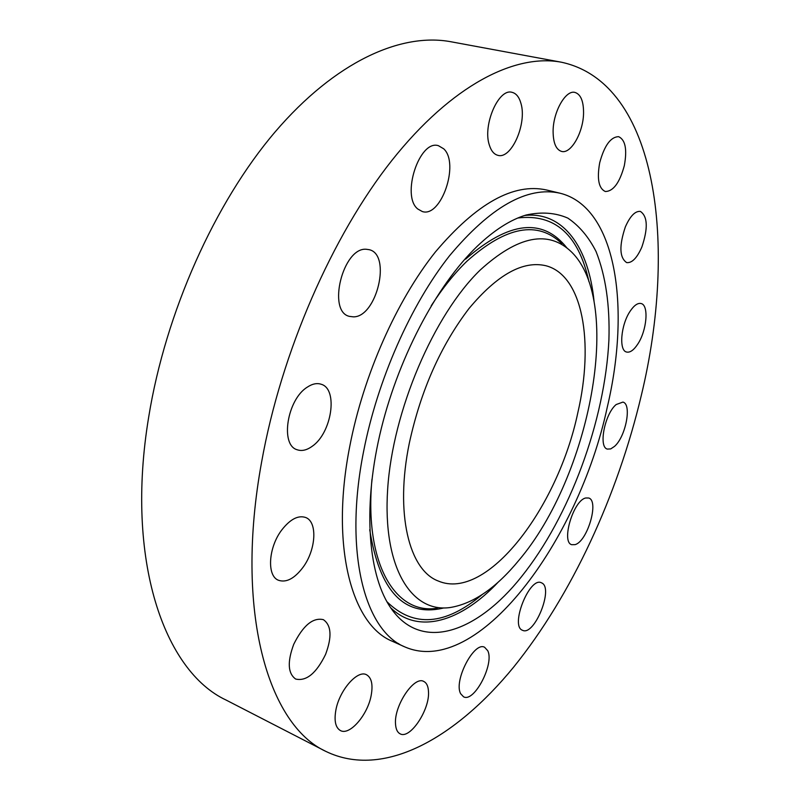 <?xml version="1.0" encoding="UTF-8"?>
<svg xmlns="http://www.w3.org/2000/svg" width="800" height="800" viewBox="0 0 800 800"><rect width="100%" height="100%" fill="white"/><g stroke="black" fill="none" stroke-linecap="round" stroke-linejoin="round"><path stroke-width="1.2" d="M575.05 544.64C587.46 541.51 599.42 500.65 588.66 498L585.73 497.99C573.42 500.27 560.92 542.13 571.74 544.7L575.05 544.64M261.67 461.72C234.1 612.09 268.36 724.95 325.81 751.38C383.49 779.38 455.53 738.15 513.62 667.14C571.91 594.93 617.58 495.49 641.31 395.43C677.52 245.84 658.12 82.78 561.27 62.19C514.91 53.49 451.81 85.08 391.99 160.29C332.36 235.5 281.33 352 261.67 461.72M559.87 193.17C527.26 186 490.44 206.9 449.43 255.89C410.76 304.87 377.51 379.9 363.58 451.5C343.53 552.2 364.73 630.86 404.85 646.92C477.36 678.49 578.55 541.71 607.27 407.21C631.01 307.1 616.27 206.86 559.87 193.17L546.49 189.98C513.53 182.72 476.49 203.4 435.37 252C396.62 300.6 363.47 375.12 349.77 446.34C330.04 546.49 351.76 624.98 392.31 641.26L398.77 643.69M614.47 446.42C625.76 436.79 632.09 403.97 622.9 402.09L616.17 404.54C604.74 413.82 598.24 447.34 607.4 449.09L610.72 448.91L614.47 446.42M637.67 344.24C646.86 330.73 649.12 304.98 641.05 303.52C637.74 302.81 634.13 305.33 630.23 311.08C620.84 324.64 618.66 350.67 626.6 352.04C630.03 352.79 633.72 350.19 637.67 344.24M641.83 247.1C648.17 228.31 647.69 216.42 640.4 211.42C635.2 210.87 630.19 216.01 625.37 226.85C619.03 245.79 619.46 257.7 626.67 262.6C631.97 263.18 637.03 258.01 641.83 247.1M624.32 165.64C627.28 149.44 625.38 139.79 618.62 136.68C610.66 136.88 604.35 145.58 599.69 162.79C596.85 178.95 598.72 188.52 605.32 191.51C613.34 191.36 619.67 182.74 624.32 165.64M583.56 112.93C583.58 101.06 580.7 94.22 574.9 92.41C565.59 89.72 552.98 112.14 553.1 131.5C553.23 143.05 556.07 149.69 561.61 151.43C571.03 154.18 583.43 132.21 583.56 112.93M520.98 103.5C519.2 97.05 516.19 93.32 511.96 92.31C498.58 88.11 482.56 125.12 489.3 144.91C491.12 150.86 493.99 154.33 497.91 155.33C511.32 159.55 527.14 123.8 520.98 103.5M443.73 148.82L438.42 145.69C419.4 139.27 400.95 195.92 417.77 208.99L422.29 211.53C441.13 218.02 459.78 163.49 443.73 148.82M366.23 249.26C342.93 247.12 326.94 311.55 349.39 316.37L353.44 316.86C376.78 317.18 391.68 254.55 369.21 249.68L366.23 249.26M307.22 387.2C287.14 399.53 279.97 445.02 297.06 449.72C301.66 451.35 306.65 450.25 312.03 446.41C331.73 433.3 338.5 389.01 321.2 384.26C316.94 382.84 312.28 383.82 307.22 387.2M281.75 529.99C268.33 547.49 266.65 575.99 278.48 580.27C286.33 582.88 294.5 578.57 302.99 567.36C316.07 549.83 317.74 521.74 305.62 517.48C298.13 515.04 290.18 519.21 281.75 529.99M293.74 644.29C287.21 661.87 287.85 673.46 295.68 679.05C306.4 681.49 316.37 673.26 325.59 654.37C332.12 636.83 331.38 625.26 323.37 619.66C312.96 617.26 303.09 625.47 293.74 644.29M335.87 710.11C334.01 720.81 335.51 727.62 340.37 730.53C349.59 735.95 367.64 715.07 371.16 695.49C373.13 684.63 371.6 677.72 366.56 674.77C357.64 669.5 339.39 690.17 335.87 710.11M395.53 724.12C395.86 729.16 397.37 732.38 400.08 733.79C409.95 739.75 429.9 709.73 428.49 691.59C428.24 686.29 426.67 682.91 423.8 681.47C414.2 675.49 393.83 705.85 395.53 724.12M460.69 693.76L463.54 696.79C474.18 702.97 494.58 663.78 487.73 650.7L484.64 647.3C474.18 640.97 453.33 681.09 460.69 693.76M522.49 630.27L522.56 630.31C534.36 636.44 553.9 588.08 541.76 582.95L541.35 582.76C529.56 576.47 509.8 626.12 522.49 630.27M561.27 62.19L450.92 41.75C401.04 32.43 335.33 61.51 275.03 132.02C214.94 202.55 165.6 312.35 148.7 417C124.9 560.31 164.34 671.17 226.02 700.02L325.81 751.38M477.16 246.33C436.12 285.64 396.91 360.28 379.69 435.24C362.49 510.24 368.61 577.24 391.51 608.98C422.36 652.41 477.45 632.05 521.28 576.97C569.79 516.55 604.98 420.78 608.91 339.97C609.98 305.31 605.69 275.82 596.04 251.49C588.61 236.92 579.21 225.79 567.84 218.11C555.42 212.69 541.51 211.66 526.1 215.02C510.48 219.7 494.17 230.14 477.16 246.33M519.03 560.13C589.94 476.62 623.61 303.22 571.65 252.11C548.56 229.69 518.12 235.63 480.31 269.93C433.78 314.84 392.62 411.02 387.66 489.19C382.44 567.59 411.49 613.2 450.23 607.51C473.32 603.69 496.25 587.9 519.03 560.13M577.86 412.55C594.16 342.48 582.96 275.42 546 265.76C523.05 260.31 497.37 274.58 468.95 308.59C440.67 345.66 420.79 390.52 409.31 443.18C394.8 513.57 409.1 570.22 438.29 581.02C486.7 601.84 557.87 508.04 577.86 412.55M498.31 582.03C461.39 621.28 418.8 635.16 390.6 607.69M481.98 594.73C445.16 625.5 413.45 627.8 386.84 601.62M524.6 215.49C563.7 211.01 588.91 248.05 594.09 301.68M517.91 217.99C554.97 213.56 578.65 234.79 588.94 281.65M465.61 259.15C509.03 221.19 542.8 217.44 566.9 247.91M443.9 607.93C404.28 617.55 379.56 591.48 369.73 529.7M431.21 305.76C442.66 288.04 454.58 273.17 466.99 261.17C506.23 226.18 537.87 220.36 561.9 243.71M437.37 608.19C395.74 615.17 364.11 564.32 371.98 479.15M392.31 641.26L404.85 646.92"/></g></svg>
